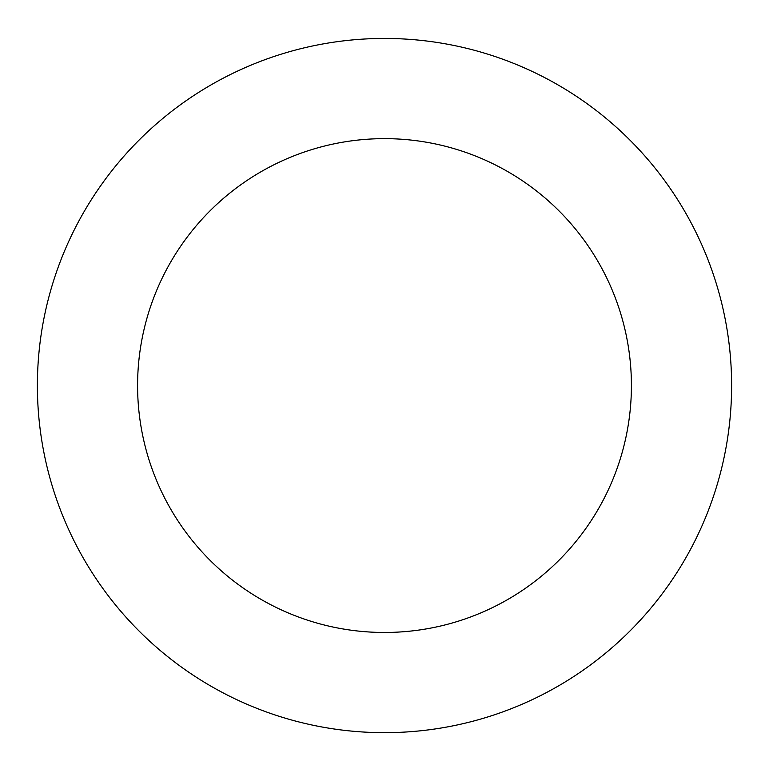 <?xml version="1.0" encoding="UTF-8"?>
<svg xmlns="http://www.w3.org/2000/svg" width="769" height="769" viewBox="0 0 769 769"><rect width="100%" height="100%" fill="white"/><g stroke="black" fill="none" stroke-linecap="round" stroke-linejoin="round"><path stroke-width="1.15" d="M700.77 242.523A347.107 347.107 0 0 0 102.488 183.185A347.107 347.107 0 0 0 350.241 730.973A347.107 347.107 0 0 0 700.77 242.523M609.471 283.809A246.907 246.907 0 0 0 183.897 241.601A246.907 246.907 0 0 0 360.132 631.262A246.907 246.907 0 0 0 609.471 283.809"/></g></svg>
